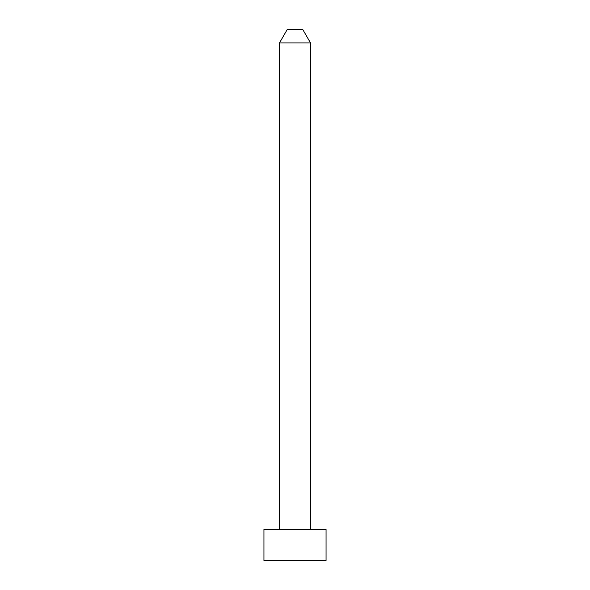 <?xml version="1.0" encoding="UTF-8"?>
<svg xmlns="http://www.w3.org/2000/svg" width="590" height="590" viewBox="0 0 590 590"><rect width="100%" height="100%" fill="white"/><g stroke="black" fill="none" stroke-linecap="round" stroke-linejoin="round"><path stroke-width="0.89" d="M326.056 529.444L263.944 529.444L263.944 560.5L326.056 560.5L326.056 529.444M279.476 42.945L287.234 29.5L302.766 29.5L310.524 42.945L279.476 42.945L279.476 529.444M310.524 42.945L310.524 529.444"/></g></svg>
